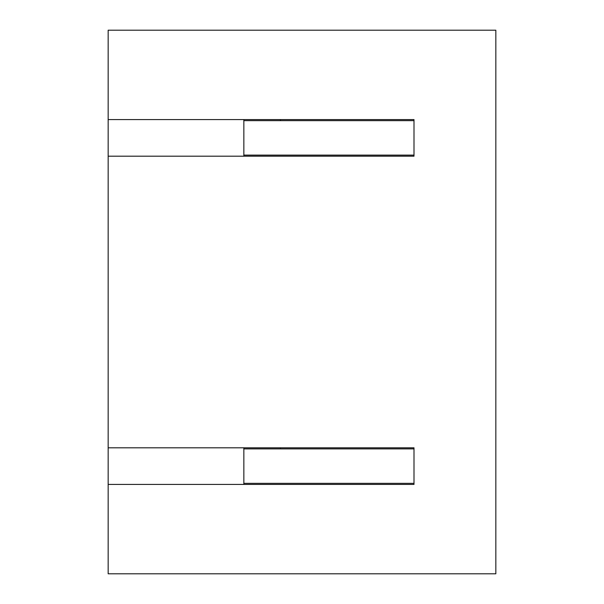 <?xml version="1.0" encoding="UTF-8"?>
<svg xmlns="http://www.w3.org/2000/svg" width="604" height="604" viewBox="0 0 604 604"><rect width="100%" height="100%" fill="white"/><g stroke="black" fill="none" stroke-linecap="round" stroke-linejoin="round"><path stroke-width="0.91" d="M243.85 156.194L243.85 119.577M243.85 484.423L243.85 447.806M280.46 120.657L280.46 119.577M280.46 448.885L280.46 447.806M495.839 30.2L495.839 573.8L108.161 573.8L108.161 484.423L413.997 484.423L413.997 447.806L108.161 447.806L108.161 156.194L413.997 156.194L413.997 119.577L108.161 119.577L108.161 30.2L495.839 30.2M108.161 156.194L108.161 119.577M108.161 484.423L108.161 447.806M413.997 448.885L243.85 448.885M413.997 483.343L243.85 483.343M413.997 155.115L243.85 155.115M413.997 120.657L243.85 120.657"/></g></svg>
